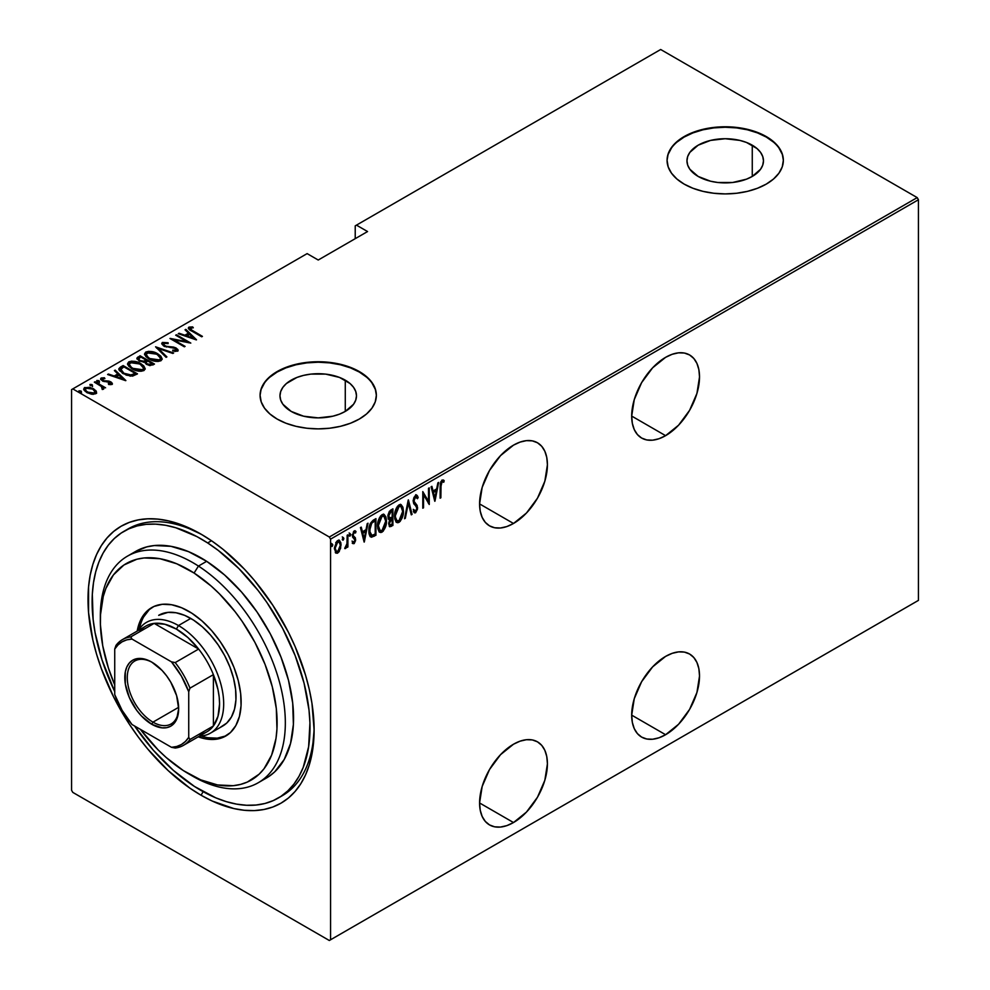 <?xml version="1.0" encoding="UTF-8"?>
<svg xmlns="http://www.w3.org/2000/svg" width="990" height="990" viewBox="0 0 990 990"><rect width="100%" height="100%" fill="white"/><g stroke="black" fill="none" stroke-linecap="round" stroke-linejoin="round"><path stroke-width="1.49" d="M280.121 796.888A154.069 88.951 -120 0 0 314.102 727.563A154.069 88.951 60 0 1 282.212 795.75L278.19 798.076M201.069 795.242L203.136 791.666L201.069 795.242L212.145 801.009L233.888 808.57L244.332 810.29L254.356 810.6L263.872 809.511L272.782 807.023L280.999 803.162L288.461 797.977L295.07 791.493L300.762 783.808L305.514 774.96L309.251 765.06L311.949 754.182L314.115 729.976A159.885 92.305 60 0 1 201.069 795.242A159.885 92.305 60 0 1 88.011 599.433A159.885 92.305 60 0 1 201.069 534.154A159.885 92.305 60 0 1 201.069 534.167A159.885 92.305 60 0 1 314.115 729.976L311.949 703.246L309.251 689.263L305.514 675.044L295.07 646.445L288.461 632.338L272.782 605.199L254.356 580.338L244.332 569.077L223.121 549.4L212.145 541.183L201.069 534.154L179.004 523.933L168.251 520.839L157.806 519.119L147.77 518.81L138.254 519.899L129.344 522.386L121.126 526.247L113.677 531.432L107.069 537.904L101.364 545.601L96.624 554.45L92.887 564.35L90.189 575.215L88.556 586.946L88.556 612.538L92.887 640.134L96.624 654.353L101.364 668.671L113.677 697.059L129.344 724.21L138.254 736.981L147.77 749.059L168.251 770.678L189.981 788.213L201.069 795.242M665.602 435.662A47.965 27.695 -60 0 1 641.619 438.038A47.965 27.695 -60 0 1 634.268 399.601A47.965 27.695 -60 0 1 665.602 357.341L652.633 367.81L641.619 382.647L634.268 399.601L631.694 416.085L665.602 435.662L678.583 425.193L689.585 410.343L696.935 393.401L699.522 376.918L698.866 369.654L696.935 363.417L693.804 358.467L689.585 354.964L684.449 353.059L678.583 352.824L672.222 354.272L665.602 357.341A47.965 27.695 -60 0 1 689.585 354.964A47.965 27.695 -60 0 1 696.935 393.401A47.965 27.695 -60 0 1 665.602 435.662L631.694 416.085L632.338 423.349L634.268 429.573L637.412 434.536L641.619 438.038L646.767 439.944L652.633 440.179L658.994 438.731L665.602 435.662M665.602 734.716A47.965 27.695 -60 0 1 641.619 737.092A47.965 27.695 -60 0 1 634.268 698.668A47.965 27.695 -60 0 1 665.602 656.395L652.633 666.876L641.619 681.714L634.268 698.668L631.694 715.139L665.602 734.716L678.583 724.247L689.585 709.409L696.935 692.455L699.522 675.972L698.866 668.708L696.935 662.483L693.804 657.521L689.585 654.019L684.449 652.113L678.583 651.89L672.222 653.326L665.602 656.395A47.965 27.695 -60 0 1 689.585 654.019A47.965 27.695 -60 0 1 696.935 692.455A47.965 27.695 -60 0 1 665.602 734.716L631.694 715.139L632.338 722.403L634.268 728.64L637.412 733.602L641.619 737.092L646.767 738.998L652.633 739.233L658.994 737.785L665.602 734.716M513.501 523.475A47.965 27.695 -60 0 1 489.518 525.851A47.965 27.695 -60 0 1 482.167 487.427A47.965 27.695 -60 0 1 513.501 445.154L500.519 455.635L489.518 470.473L482.167 487.427L479.581 503.898L513.501 523.475L526.482 513.006L537.483 498.168L544.834 481.214L547.421 464.731L546.765 457.467L544.834 451.242L541.703 446.28L537.483 442.778L532.348 440.872L526.482 440.637L520.121 442.085L513.501 445.154A47.965 27.695 -60 0 1 537.483 442.778A47.965 27.695 -60 0 1 544.834 481.214A47.965 27.695 -60 0 1 513.501 523.475L479.581 503.898L480.237 511.162L482.167 517.399L485.298 522.361L489.518 525.851L494.654 527.757L500.519 527.992L506.88 526.544L513.501 523.475M513.501 822.541A47.965 27.695 -60 0 1 489.518 824.918A47.965 27.695 -60 0 1 482.167 786.481A47.965 27.695 -60 0 1 513.501 744.22L500.519 754.689L489.518 769.527L482.167 786.481L479.581 802.952L513.501 822.541L526.482 812.06L537.483 797.222L544.834 780.269L547.421 763.797L546.765 756.533L544.834 750.296L541.703 745.334L537.483 741.844L532.348 739.938L526.482 739.703L520.121 741.151L513.501 744.22A47.965 27.695 -60 0 1 537.483 741.844A47.965 27.695 -60 0 1 544.834 780.269A47.965 27.695 -60 0 1 513.501 822.541L479.581 802.964L480.237 810.216L482.167 816.453L485.298 821.415L489.518 824.918L494.654 826.823L500.519 827.046L506.88 825.611L513.501 822.541M345.275 380.172A38.251 22.089 180 0 1 356.487 395.79A38.251 22.089 180 0 1 332.863 416.196A38.251 22.089 180 0 1 291.184 411.407L282.88 404.242L280.702 400.096L279.972 395.79L280.702 391.483L282.88 387.338L286.419 383.514L296.975 377.425L303.584 375.383L310.761 374.121L325.685 374.121L339.483 377.425L350.039 383.514L353.566 387.338L355.744 391.483L356.487 395.79L355.744 400.096L353.566 404.242L345.275 411.407L345.275 380.172L345.275 411.407L339.483 414.154L332.863 416.196L318.223 417.879L303.584 416.196L291.184 411.407A38.251 22.089 180 0 1 279.972 395.79A38.251 22.089 180 0 1 303.584 375.383A38.251 22.089 180 0 1 345.275 380.172M752.264 145.196A38.251 22.089 180 0 1 763.476 160.813A38.251 22.089 180 0 1 739.852 181.22A38.251 22.089 180 0 1 698.16 176.43L689.869 169.265L687.691 165.12L686.961 160.813L687.691 156.507L689.869 152.361L698.16 145.196L710.573 140.407L725.212 138.724L739.852 140.407L746.472 142.449L757.028 148.55L760.555 152.361L762.733 156.507L763.476 160.813L762.733 165.12L760.555 169.265L752.264 176.43L752.264 145.196L752.264 176.43L746.472 179.178L732.674 182.482L717.75 182.482L710.573 181.22L698.16 176.43A38.251 22.089 180 0 1 686.961 160.813A38.251 22.089 180 0 1 710.573 140.407A38.251 22.089 180 0 1 752.264 145.196M783.35 160.578A58.138 33.561 0 0 0 766.322 137.078L766.322 136.608A58.138 33.561 180 0 1 783.35 160.343A58.138 33.561 180 0 1 747.462 191.355A58.138 33.561 180 0 1 684.102 184.078L692.913 188.249L702.962 191.355L713.877 193.26L725.212 193.904L736.56 193.26L747.462 191.355L757.511 188.249L766.322 184.078L773.549 178.992L778.932 173.188L782.236 166.889L783.35 160.343L782.236 153.797L778.932 147.498L773.549 141.694L766.322 136.608L757.511 132.437L747.462 129.331L736.56 127.425L725.212 126.77L713.877 127.425L702.962 129.331L692.913 132.437L684.102 136.608L676.875 141.694L671.505 147.498L668.188 153.797L667.074 160.343L668.188 166.889L671.505 173.188L676.875 178.992L684.102 184.078A58.138 33.561 180 0 1 667.074 160.343A58.138 33.561 180 0 1 702.962 129.331A58.138 33.561 180 0 1 766.322 136.608L766.322 137.078A58.138 33.561 0 0 0 703.16 129.764A58.138 33.561 0 0 0 667.074 160.578M376.361 395.555A58.138 33.561 0 0 0 359.333 372.054L359.333 371.572A58.138 33.561 180 0 1 376.361 395.307A58.138 33.561 180 0 1 340.473 426.319A58.138 33.561 180 0 1 277.113 419.042L285.924 423.225L295.985 426.319L306.888 428.237L318.223 428.88L329.571 428.237L340.473 426.319L350.522 423.225L359.333 419.042L366.572 413.956L371.943 408.152L375.247 401.866L376.361 395.307L375.247 388.761L371.943 382.462L366.572 376.658L359.333 371.572L350.522 367.401L340.473 364.295L329.571 362.389L318.223 361.746L306.888 362.389L295.985 364.295L285.924 367.401L277.113 371.572L269.886 376.658L264.516 382.462L261.212 388.761L260.085 395.307L261.212 401.866L264.516 408.152L269.886 413.956L277.113 419.042A58.138 33.561 180 0 1 260.085 395.307A58.138 33.561 180 0 1 295.985 364.295A58.138 33.561 180 0 1 359.333 371.572L359.333 372.054A58.138 33.561 0 0 0 296.171 364.728A58.138 33.561 0 0 0 260.085 395.555M71.565 389.614L71.565 790.255L71.565 389.614L307.123 253.613L318.223 260.024L367.562 231.549L356.462 225.138L660.677 49.5L917.198 197.604L329.324 537.013L72.802 388.909L329.324 537.013L330.561 539.142L918.435 199.745L918.435 600.386L330.561 939.782L330.561 539.142L330.561 939.782L329.324 940.5L917.198 601.091L329.324 940.5L72.802 792.396L329.324 940.5L918.435 600.386L917.198 601.091L918.435 600.386L918.435 199.745L330.561 539.142L329.324 537.013L917.198 197.604L918.435 199.745L917.198 197.604L660.677 49.5L356.462 225.138L367.562 231.549L318.223 260.024L307.123 253.613L71.565 389.614M338.568 550.848L336.934 552.568L337.751 553.039L340.597 548.373L340.907 542.904L339.347 540.255L336.897 541.146L334.471 547.606L335.746 552.952L337.355 553.237L339.211 551.603L341.08 544.809L339.483 540.33L337.751 540.478L334.434 548.646L336.043 553.175M345.621 547.012L344.768 548.571L345.498 548.571L344.867 548.212L345.498 548.571L346.649 545.317L347.168 547.396L347.898 546.975L347.168 546.542L347.898 546.975L347.898 534.823L347.168 535.256L346.946 544.03L344.768 548.571L346.092 548.014L347.168 545.614L347.168 547.396L347.898 546.975L347.898 534.823L347.168 535.256L347.007 543.584L344.953 547.891M354.989 530.788L356.016 531.568L354.197 530.986L352.329 535.565L354.915 540.008L354.024 542.161L352.848 541.555L352.329 542.904L354.222 543.51L355.571 540.59L355.361 537.817L353.282 536.11L353.084 534.749L353.937 532.669L355.509 532.991L356.016 531.568L354.791 530.776L353.715 531.358L352.341 536.036L354.903 540.28L354.247 541.976L352.848 541.555L352.329 542.904L353.999 543.659L352.663 543.324M373.292 520.171L370.433 523.277L369.035 528.586L369.431 534.847L371.51 537.211L375.94 535.256L375.94 518.636L373.292 520.171C370.037 523.079 368.577 526.618 368.936 530.788C368.726 534.093 369.579 536.234 371.51 537.211L375.94 535.256L375.94 518.636L373.292 520.171M392.906 508.848L389.355 511.36L388.068 514.8L388.117 518.141L389.614 519.701L388.674 523.784L389.751 526.767L392.906 525.455L392.906 508.848L390.629 510.159L387.932 516.433L389.614 519.701L388.674 523.784L389.627 526.705L392.906 525.455L392.906 508.848M408.4 499.9L404.526 518.748L405.331 518.277L408.313 503.155L411.296 514.85L412.1 514.379L408.226 500L404.526 518.748L405.331 518.277L408.313 503.155L411.296 514.85L412.1 514.379L408.4 499.9M428.509 488.293L428.509 501.348L422.792 491.585L422.792 508.204L423.534 507.783L423.534 494.678L429.252 504.479L429.252 487.86L428.509 488.293L428.509 501.348L422.792 491.585L422.792 508.204L423.534 507.783L423.534 494.678L429.252 504.479L429.252 487.86L428.509 488.293M444.188 480.732L442.134 480.002L440.129 486.969L440.129 498.193L440.872 497.772L440.129 497.339L440.872 497.772L441.07 483.479L442.072 481.734L443.743 482.266L444.188 480.732L441.936 480.125L440.303 483.429L440.129 498.193L440.872 497.772L440.872 486.709L440.142 486.288L440.872 486.709L442.072 481.734L443.743 482.266L444.188 480.732L443.396 479.977M434.969 501.175L438.657 482.427L437.852 482.897L436.677 488.899L433.075 490.978L431.9 486.338L431.096 486.795L434.783 501.286L438.657 482.427L437.852 482.897L436.677 488.899L433.075 490.978L431.9 486.338L431.096 486.795L434.969 501.175M416.443 495.099L418.188 497.463L416.877 495.235L415.454 495.408L413.733 498.081L413.201 501.2L413.771 503.762L416.567 506.769L416.839 508.959L415.689 511.026L414.08 509.825L413.387 511.248L414.179 512.572L415.59 512.783L417.532 509.033L417.161 505.482L413.956 501.2L415.392 497.153L416.592 497.141L417.458 498.713L418.188 497.463L417.335 495.656L415.614 495.309L413.201 501.2L416.889 508.229L415.689 511.026L414.562 510.667M403.425 511.001L402.918 507.214L401.136 504.702L399.279 504.752L397.299 506.509L394.614 514.788L394.775 518.847L396.087 521.953L397.881 522.757L400.22 521.359L403.215 513.884L403.425 511.001L401.235 504.752L398.982 504.912C395.79 508.217 394.329 511.979 394.577 516.198L396.743 522.51L399.057 522.336C402.212 518.995 403.673 515.221 403.425 511.001M386.459 520.802L385.952 517.015L384.17 514.503L382.313 514.553L380.321 516.31L377.648 524.589L377.809 528.648L379.121 531.754L380.903 532.546L383.241 531.16L386.236 523.685L386.459 520.802L384.256 514.553L382.016 514.713C378.824 518.018 377.351 521.779 377.598 525.999L379.776 532.298L382.078 532.137C385.246 528.796 386.706 525.009 386.459 520.802M364.32 541.963L368.008 523.215L367.203 523.685L366.028 529.687L362.427 531.766L361.251 527.125L360.447 527.583L364.134 542.075L368.008 523.215L367.203 523.685L366.028 529.687L362.427 531.766L361.251 527.125L360.447 527.583L364.32 541.963M349.111 532.966L350.67 534.402L349.928 533.449L349.198 535.256L349.928 536.209L349.272 535.825L349.928 536.209L350.67 534.402L349.829 533.511L349.346 536.023L350.51 535.355L349.841 533.932L349.111 535.739M342.28 536.914L343.839 538.337L343.109 537.384L342.367 539.191L343.109 540.156L342.441 539.773L343.109 540.156L343.839 538.337L342.911 537.533L342.528 539.971L343.679 539.303L343.023 537.867L342.28 539.674M331.217 543.3L332.776 544.735L332.034 543.77L331.304 545.589L332.034 546.542L331.378 546.158L332.034 546.542L332.776 544.735L331.935 543.844L331.452 546.356L332.615 545.688L331.947 544.253L331.217 546.072M355.224 225.844L355.224 238.664L355.224 225.844L356.462 225.138L355.224 225.844M83.828 389.429L84.744 387.498L83.754 388.921L86.835 392.535L91.451 394.181L95.622 393.772L95.857 390.617L89.954 387.288L84.348 387.771L83.803 389.342L85.264 391.434L91.996 394.255L95.82 393.661L96.327 391.359L96.525 392.807M103.368 389.305L103.307 387.35L103.307 388.29L103.307 387.35L105.596 387.808L95.077 381.744L94.335 382.165L101.611 386.62L102.279 389.515L103.777 388.86L103.307 387.35L105.596 387.808L95.077 381.744L95.077 382.598L95.077 381.744L94.335 382.165L101.326 386.385L102.279 389.515L103.826 388.55M110.434 384.664L110.608 383.637L108.318 383.675L108.702 384.504L111.87 384.392L112.316 383.39L111.189 382.115L103.603 380.643L102.156 379.145L104.903 378.625L104.433 377.772L101.19 377.994L100.844 379.504L102.787 381.063L110.484 382.598L110.608 383.637L108.318 383.675L108.702 384.504L111.536 384.541L112.365 383.662M120.471 367.08L118.874 368.701L119.394 370.557L126.225 375.136L132.549 376.126L137.499 373.861L123.119 365.558L120.471 367.08L120.471 368.032L123.119 366.498L123.119 365.558L120.471 367.08L118.825 369.047L123.119 373.651L132.549 376.126L137.499 373.861L123.119 365.558L123.762 366.882L120.471 368.032L120.471 367.08M140.085 355.757L136.942 358.046L139.194 360.991L144.552 362.142L146.273 364.209L149.638 365.545L154.477 364.06L140.085 355.757L140.741 357.081L140.085 355.757L136.905 358.331L139.194 360.991L144.552 362.142L146.668 364.456L152.856 364.988L154.477 364.06L140.085 355.757M155.578 346.809L166.097 357.353L166.902 356.883L158.264 348.468L172.854 353.455L173.658 352.985L155.578 346.809L166.097 357.353L166.902 356.883L158.264 348.468L172.854 353.455L173.658 352.985L155.578 346.809M175.688 335.202L186.999 341.736L169.971 338.506L184.363 346.809L185.093 346.376L173.757 339.83L190.81 343.085L176.43 334.769L175.688 335.202L186.999 341.736L170.131 338.407L184.363 346.809L185.093 346.376L173.757 339.83L190.81 343.085L176.43 334.769L175.688 335.202M188.447 328.507L188.929 327.121C188.174 328.729 189.189 330.078 191.986 331.192L201.7 336.798L202.43 336.377L190.575 329.385L190.142 328.185L193.31 327.789L192.654 326.898L188.929 327.121L188.36 328.247L189.177 329.373L201.7 336.798L202.43 336.377L192.864 330.846L192.864 331.7L190.352 328.012L193.31 327.789L192.654 326.898L188.929 327.121L188.323 327.999M196.527 339.78L185.835 329.348L185.031 329.806L188.459 333.147L184.87 335.226L179.079 333.246L178.274 333.704L196.342 339.892L185.835 329.348L185.031 329.806L188.459 333.147L184.87 335.226L179.079 333.246L178.274 333.704L196.527 339.78M176.158 348.987L176.208 348.059L173.535 347.069L173.535 347.837L173.535 347.069L170.193 346.748L170.193 347.577L170.193 346.748L166.37 346.302L166.37 347.045L164.662 345.659L164.662 346.463L163.882 343.295L168.139 343.604L168.139 342.763L168.139 343.604L168.139 342.763L162.273 342.528L161.791 343.864L163.597 345.894L175.007 348.257L176.393 350.076L172.693 350.138L172.879 351.042L177.519 351.178L177.878 349.519L175.614 347.75L166.37 346.302L163.857 345.065L163.882 343.295L168.139 343.604L168.139 342.763L162.422 342.429L162.422 343.382L165.293 343.06L162.422 343.382L162.422 342.429L161.729 343.468L163.907 346.079L175.527 348.529L176.146 350.274L172.693 350.138L172.879 351.042L177.519 351.178L178.126 350.262M157.732 353.801L148.834 351.314L145.79 352.032L144.552 353.814L145.889 356.623L148.946 358.949L157.917 361.474L160.986 360.731L162.174 358.937L160.801 356.14L157.732 353.801L157.732 354.68L157.732 353.801C154.205 351.487 150.22 350.906 145.79 352.032L144.552 353.863L148.946 358.949C152.497 361.3 156.519 361.894 160.986 360.731L162.174 358.875L157.732 353.801M140.766 363.602L131.868 361.103L128.824 361.833L127.586 363.602L128.539 365.978L131.979 368.75L140.939 371.275L144.008 370.532L145.196 368.738L143.822 365.941L140.766 363.602L140.766 364.481L140.766 363.602C137.226 361.288 133.254 360.707 128.824 361.833L127.586 363.664L131.979 368.75C135.531 371.101 139.541 371.696 144.008 370.532L145.196 368.676L140.766 363.602M125.879 380.568L115.186 370.136L114.382 370.594L117.81 373.935L114.221 376.014L108.417 374.034L107.613 374.505L125.693 380.68L115.186 370.136L114.382 370.594L117.81 373.935L114.221 376.014L108.417 374.034L107.613 374.505L125.879 380.568M99.322 381.843L98.852 380.729L96.921 380.457L96.921 381.224L96.921 380.457L97.379 381.583L99.322 381.843L98.654 380.618L96.711 380.742L98.295 381.917L99.47 381.719L99.21 380.977L99.322 382.796M92.491 385.791L92.033 384.664L90.09 384.405L90.09 385.172L90.09 384.405L90.56 385.518L92.491 385.791L91.612 384.466L89.892 384.689L91.996 385.914L92.379 384.912L92.491 386.731M81.427 392.176L80.97 391.062L79.027 390.79L79.027 391.557L79.027 390.79L79.485 391.916L81.427 392.176L80.759 390.951L78.816 391.075L80.933 392.3L81.316 391.298L81.427 393.129M72.802 792.396L71.565 790.255L72.802 792.396M136.806 524.923A154.069 88.951 -120 0 0 134.999 526.532A154.069 88.951 -120 0 1 136.806 524.923M124.035 531.271A154.069 88.951 60 0 1 207.653 542.941L211.489 540.738L207.653 542.941L196.973 536.63L175.812 527.757L165.54 525.269L155.616 524.143L146.136 524.354L137.177 525.925L128.836 528.833L121.188 533.041L114.308 538.523L108.269 545.218L103.121 553.076L98.926 561.998L95.696 571.911L93.493 582.714L92.317 594.309L93.122 619.418L95.09 632.684L102.057 660.021L114.729 691.589A154.069 88.951 60 0 1 124.035 531.271L128.143 528.908A154.069 88.951 60 0 1 203.136 535.38A154.069 88.951 -120 0 0 126.114 530.133M366.572 377.14L359.333 372.054L350.522 367.884L340.473 364.778L329.571 362.872L318.223 362.216L306.888 362.872L295.985 364.778L285.924 367.884L277.113 372.054L269.886 377.14M264.516 382.944L261.212 389.243M375.247 389.243L371.943 382.944M773.549 142.164L766.322 137.078L757.511 132.907L747.462 129.801L736.56 127.896L725.212 127.252L713.877 127.896L702.962 129.801L692.913 132.907L684.102 137.078L676.875 142.164M671.505 147.968L668.188 154.267M782.236 154.267L778.932 147.968M188.929 327.121L188.929 328.074L192.654 327.839M192.654 327.764L192.654 326.898L192.654 327.764M190.253 329.026L190.352 328.012M190.043 329.435L190.662 330.4M190.835 330.524L190.055 329.348M192.184 327.789L188.397 328.593M179.079 333.989L179.079 333.246L179.079 333.989M184.87 335.969L184.87 335.226L184.87 335.969M185.093 336.043L188.459 334.1L188.459 333.147L188.459 334.1L185.093 336.043M185.637 330.4L185.835 329.348L185.835 330.289L195.302 339.533L185.637 330.4M193.669 338.233L186.726 335.857L186.726 336.6L189.56 334.224L193.669 338.976L193.669 338.233L186.726 335.857L189.56 334.224L193.669 338.233M176.43 335.622L176.43 334.769L176.43 335.622M186.999 341.835L188.632 342.775L186.999 341.835M173.757 340.684L173.757 339.83L173.757 340.684M172.124 339.743L173.757 340.065L172.124 339.743M186.999 342.453L186.999 341.736L186.999 342.453M163.499 344.594L163.882 343.295M163.882 344.248L164.662 346.611M177.519 351.178L176.208 348.059L178.014 350.707M174.995 351.45L176.146 351.227L176.146 350.274M176.517 350.794L175.527 349.47M166.035 343.183L165.293 343.06M176.146 351.227L174.871 351.45M178.076 350.893L175.812 348.802M164.229 346.327L163.461 345.485M156.63 348.121L158.264 348.678L156.63 348.121M158.264 349.408L158.264 348.468L158.264 349.408L166.283 357.242L158.264 349.408M158.412 355.175L162.113 359.333M144.614 354.371L145.79 352.032L145.79 352.985L149.589 352.267M162.125 359.407L158.313 355.101M150.517 352.353L146.446 352.675L144.552 354.754M148.748 358.887L146.235 355.262M160.479 359.048L159.217 360.979L155.603 361.4M159.477 359.902L149.688 358.529L149.688 359.358L146.223 354.531L147.3 352.873L157.002 354.234L160.491 358.256L159.477 360.843L159.477 359.902L155.603 360.459L150.183 358.801L147.201 356.61L146.322 353.913L149.762 352.267L155.987 353.69L160.034 356.883L160.479 358.442L159.477 359.902M156.791 361.449L159.477 360.843L160.429 358.739M146.273 355.026L148.302 358.566M146.174 360.224L147.559 361.016L146.174 360.224M152.262 363.738L153.648 364.53L152.262 363.738M136.991 358.825L137.808 357.068L137.808 358.021L140.085 356.709L136.942 358.986M143.649 362.216L143.958 361.202L143.958 362.154L145.679 361.35L145.679 360.41L143.958 361.202L139.924 360.558L138.563 358.912L140.828 357.031L146.174 360.125L146.174 361.065L146.174 360.125L146.174 361.065L143.426 362.253M139.454 361.202L138.588 360.063M150.022 365.595L151.247 365.174L151.247 364.221L147.374 364.011L146.037 362.439L147.646 360.979L152.262 363.639L152.262 364.58L152.262 363.639L151.247 364.221L151.247 365.174L152.262 364.58L149.812 365.619M147.374 364.011L146.037 362.451L147.646 360.979L152.262 363.639L149.812 364.667L147.374 364.011M139.924 360.558L138.6 358.702L140.828 357.031L146.174 360.125L143.426 361.313L139.924 360.558M138.711 359.42L139.219 361.004M141.446 364.964L145.146 369.134M127.636 364.171L128.824 361.833L128.824 362.786L132.623 362.068M145.159 369.196L141.347 364.902M133.551 362.142L129.467 362.476L127.586 364.555M131.781 368.688L129.257 365.062M143.513 368.849L142.251 370.78L138.625 371.2M142.498 369.691L132.709 368.329L132.709 369.159L129.244 364.332L130.321 362.662L140.023 364.023L143.513 368.057L142.498 370.644L142.498 369.691L137.957 370.173L133.217 368.602L130.234 366.411L129.356 363.714L132.796 362.068L139.021 363.491L143.067 366.671L143.451 368.565L142.498 369.691M139.825 371.25L142.498 370.644L143.463 368.528M129.306 364.815L131.336 368.367M135.284 373.527L136.682 374.331L135.284 373.527M118.899 369.555L120.471 368.032L118.874 369.654M130.309 376.15L134.69 374.727L135.284 373.428L131.62 375.086L123.861 373.23L120.755 369.035L123.849 366.832L135.284 373.428L133.996 375.111L129.999 376.15M122.488 373.279L120.594 370.569M123.861 373.23L120.594 369.629L123.849 366.832L135.284 373.428L129.999 375.198L123.861 373.23M120.681 370.186L120.755 369.035M120.594 370.631L122.401 373.218M108.417 374.777L108.417 374.034L108.417 374.777M114.221 376.757L114.221 376.014L114.221 376.757M114.444 376.831L117.81 374.888L117.81 373.935L117.81 374.888L114.444 376.831M114.989 371.188L115.186 370.136L115.186 371.077L124.653 380.321L114.989 371.188M123.02 379.022L116.065 376.646L116.065 377.388L118.911 375.012L123.02 379.764L123.02 379.022L116.065 376.646L118.911 375.012L123.02 379.022M100.757 379.331L101.19 377.994L102.354 380.828L110.076 382.313L110.36 384.689M110.076 382.313L110.608 383.637M110.595 382.709L110.769 381.855L108.85 381.088L108.85 381.868L108.85 381.088L106.314 380.89L106.314 381.793L106.314 380.89L104.259 380.828L104.259 381.596L103.034 380.37L103.034 381.175L102.502 378.737L104.903 378.625L104.433 377.772L104.433 378.551L104.433 377.772L101.19 377.994L100.633 378.836M101.19 377.994L101.19 378.947L102.972 378.564M102.267 379.875L102.502 378.737M102.502 379.677L103.034 381.323M111.87 384.392L110.769 381.855L112.217 384.108M112.316 384.343L110.335 382.573M102.539 380.964L102.156 380.086M103.603 378.601L100.683 379.467M110.756 383.885L110.608 384.59M96.921 380.457L97.379 381.583M96.921 381.41L98.852 381.682L98.852 380.729M99.21 381.917L97.032 381.36M100.807 386.001L103.307 387.436L100.807 386.001M90.09 384.405L90.56 385.518M90.09 385.357L92.033 385.617L92.033 384.664M92.379 385.865L90.201 385.308M96.599 393.302L96.327 391.359L93.481 388.699L84.744 387.498L84.744 388.439L87.095 387.87M96.55 392.943L93.481 389.652L93.481 388.699L96.327 392.312L96.327 391.359M88.011 387.907L85.214 388.216L83.766 389.714M86.934 392.646L85.536 391.236L85.511 389.639M95.015 392.436L94.644 393.772L93.097 394.367M94.335 393.03L87.566 392.102L87.566 392.931L85.264 389.404L86.031 388.241L92.738 389.12L95.077 391.916L94.335 393.983L94.335 393.03L89.038 392.807L85.907 390.79L85.511 388.686L88.481 387.808L92.392 388.934L94.78 390.951L94.335 393.03M93.295 394.329L94.991 392.362M85.35 389.899L86.551 392.362M79.027 390.79L79.485 391.916M79.027 391.743L80.97 392.003L80.97 391.062M81.316 392.25L79.138 391.693M443.371 480.249L442.938 481.746L443.371 480.249M442.666 481.598L443.743 482.266M442.926 481.784L440.76 481.759L442.394 481.425M442.641 481.647L441.812 481.177M431.293 486.684L433.075 490.978L431.293 486.684M436.442 489.035L436.107 490.718L436.442 489.035M434.697 497.921L434.363 499.616L434.697 497.921M432.642 491.981L435.476 490.347L432.642 491.981L434.053 497.549L432.642 491.981L433.459 492.463L432.642 491.981M434.882 498.032L433.459 492.463L436.293 490.83L435.476 490.347L436.293 490.83L434.882 498.032L434.053 497.549L434.882 498.032L433.459 492.463L436.293 490.83L434.882 498.032M428.423 501.311L428.423 503.378L428.423 501.311M422.792 494.257L423.534 494.678L422.792 494.257M422.792 507.35L423.534 507.783L422.792 507.35M422.792 492.179L428.509 501.348L422.792 492.179M415.973 496.893L414.773 496.547L417.458 498.713L418.188 497.463L416.988 497.636L415.8 494.654M413.115 500.321L414.241 502.252L413.238 500.383L413.944 500.792L415.602 497.017L416.406 497.005L415.59 496.522M415.602 497.017L414.117 497.153M415.775 504.021L413.424 501.782L415.775 504.021M416.072 510.716L417.632 507.734L416.332 504.999L417.632 507.734L416.802 507.387M415.689 511.026L414.08 509.825L413.387 511.248L415.59 512.783L414.105 512.498M414.501 512.845L415.59 512.783M413.251 509.355L414.86 510.555M414.266 510.654L413.535 509.875M413.956 512.474L416.382 509.924M416.778 507.895L416.332 504.999L413.189 501.113M414.018 497.289L415.775 496.671M408.004 501.089L411.271 513.909L412.1 514.379L411.085 514.02L408.004 501.089M407.67 502.784L408.313 503.155L407.67 502.784M404.7 517.918L405.331 518.277L404.7 517.918M400.802 518.723L398.228 521.866L399.057 522.336L396.346 522.213M400.814 504.578L402.584 509.813M396.05 522.101L398.821 521.445L401.123 518.018M402.596 509.85L401.074 504.851M396.408 507.969L398.19 506.125L399.948 505.927M396.433 520.356L394.527 516.409M400.48 506.298L398.19 506.125L400.913 506.472L402.683 511.434L399.019 520.653L397.052 520.728L394.589 515.357L395.307 515.778L399.019 506.595L398.19 506.125L396.446 507.932M394.589 516.941L396.656 520.431M392.089 509.318L392.089 510.927L392.089 509.318M392.089 517.201L392.089 518.81L392.089 517.201M392.089 524.23L392.906 525.455L392.089 524.985L390.468 525.913L391.298 526.383L389.256 526.346L392.089 524.23M388.142 519.032L389.614 519.701M388.637 517.56L387.919 516.396M389.367 524.576L388.662 523.71M389.454 519.849L391.347 518.376L389.577 519.676M392.176 524.18L389.936 524.972L388.699 522.93L389.404 523.339L391.669 519.144L390.852 518.673L392.176 518.859L391.347 518.376L392.176 518.859L392.176 524.18L390.394 525.059L389.478 524.193L389.936 520.913L392.176 518.859L392.176 524.18M388.674 523.747L389.614 524.576M392.176 517.151L389.429 518.018L387.969 515.604L388.674 516.013L391.075 511.607L390.258 511.125L392.176 510.976L391.347 510.493L392.176 510.976L392.176 517.151L390.122 518.129L388.674 516.013L389.614 512.832L392.176 510.976L392.176 517.151M387.845 515.53L389.305 517.659M390.122 518.129L389.07 517.671M379.442 517.77L381.224 515.914L383.798 516.198L385.296 518.178L385.716 521.235L382.041 530.454L380.086 530.529L378.341 525.579L382.041 516.396L383.934 516.273L385.716 521.235L385.543 523.586L384.095 528.054L381.261 531.655L382.078 532.137L379.38 532.014M383.835 514.367L385.617 519.601L384.108 514.639M379.071 531.89L381.855 531.234L384.157 527.806M383.798 528.561L382.041 530.454L380.284 530.628L377.623 525.158L378.341 525.579L379.343 520.096L382.041 516.396L381.224 515.914L382.982 515.728M379.455 530.145L377.561 526.197M377.611 526.742L379.69 530.232M383.514 516.099L381.224 515.914L379.467 517.733M375.123 519.119L375.123 520.728L375.123 519.119M370.297 536.654L372.698 536.159L375.123 534.031L375.94 535.256L375.123 534.786L373.391 535.776L374.208 536.246L370.681 536.741L371.51 537.211L370.446 536.691M370.025 536.531L371.51 537.211M370.483 534.786L368.948 531.63M369.864 524.465L372.129 521.656L374.381 520.294L375.198 520.765L375.198 533.981L371.943 535.392L370.805 534.885M371.943 535.392L369.901 532.905L370.062 526.816L371.881 523.029L375.198 520.765L374.381 520.294L373.391 520.864L374.208 521.346L373.391 520.864L370.916 522.72L371.745 523.19L375.198 520.765L375.198 533.981L371.943 535.392L368.948 529.947L369.666 530.368L371.745 523.19L370.916 522.72L370.235 523.722M368.948 531.667L370.371 534.724M360.632 527.472L362.427 531.766L360.632 527.472M365.793 529.823L365.459 531.506L365.793 529.823M364.048 538.708L363.714 540.404L364.048 538.708M361.981 532.781L364.827 531.135L361.981 532.781L363.404 538.337L361.981 532.781L362.81 533.251L361.981 532.781M364.221 538.82L362.81 533.251L365.644 531.618L364.827 531.135L365.644 531.618L364.221 538.82L363.404 538.337L364.221 538.82L362.81 533.251L365.644 531.618L364.221 538.82M352.329 542.904L353.999 543.659L355.645 539.525L353.071 535.083L354.21 532.459L355.509 532.991L355.435 530.937M354.024 542.161L352.848 541.555M352.019 541.085L353.195 541.679M352.626 537.273L354.692 539.03M356.016 531.568L355.2 531.098L354.754 532.323L354.89 530.677M354.21 532.459L355.509 532.991M353.393 531.989L354.173 531.976M352.378 534.687L353.071 535.083L352.378 534.687M352.242 534.6L355.361 537.817L353.282 536.11M355.361 537.817L354.531 537.347L355.645 539.525L354.816 539.327M354.148 542.075L353.183 543.188L353.999 543.659M352.626 543.312L354.272 541.802M354.804 539.575L353.764 536.506M353.158 536.196L352.292 535.169M349.198 535.256L349.928 536.209M350.67 534.402L349.928 533.449M349.198 535.664L349.804 533.511M347.082 542.866L347.082 545.564L347.082 542.866M344.829 547.99L345.733 546.765M342.367 539.191L343.109 540.156M343.839 538.337L343.109 537.384M342.379 539.612L342.986 537.446M335.313 552.445L337.751 553.039L335.635 552.853M339.063 540.169L340.251 544.005M340.3 544.351L341.08 544.809L340.3 544.351M335.474 552.816L337.318 552.309L338.939 550.155M340.251 544.327L338.828 539.971M335.709 542.73L337.59 541.258L338.964 542.075L338.159 541.32M335.709 551.207L334.385 548.485M338.716 541.728L336.934 541.493L339.162 541.876L340.337 545.218L337.751 551.554L336.427 551.628L334.459 547.792L335.177 548.2L337.751 541.963L336.08 542.223M334.447 548.992L336.031 551.306M331.304 545.589L332.034 546.542M332.776 544.735L332.034 543.77M331.316 545.997L331.91 543.832M395.307 515.778L396.928 508.959L398.772 506.744L400.777 506.397L402.262 508.377L402.683 511.434L400.777 518.772L399.019 520.653L397.25 520.827L395.728 518.859L395.307 515.778M335.177 548.2L336.526 543.213L338.976 541.79L340.337 545.218L338.976 550.279L336.538 551.69L335.177 548.2M188.731 773.883L192.84 776.259A130.816 75.525 -120 0 0 285.293 726.066A130.816 75.525 -120 0 0 198.446 566.07L194.077 573.037A125 72.171 60 0 1 277.076 725.918A125 72.171 60 0 1 188.731 773.883A125 72.171 60 0 1 183.385 770.604L200.698 779.848L217.553 784.946L233.294 785.689L240.57 784.414L247.339 782.063L259.12 774.192L264.021 768.76L271.606 755.147L276.012 738.342L276.953 728.937L276.309 708.568L272.287 686.788L265.06 664.426L254.9 642.349L242.191 621.411L235.038 611.622L219.458 593.864L211.192 586.08L194.077 573.037L176.764 563.793L159.91 558.707L144.169 557.952L136.892 559.226L123.923 565.005L113.442 574.893L105.856 588.493L103.245 596.537L100.51 614.716L100.411 624.665L102.75 645.851L108.405 668.015L114.729 684.919A125 72.171 60 0 1 100.349 620.792A125 72.171 60 0 1 194.077 573.037L198.446 566.07A130.816 75.525 60 0 1 279.329 681.516A130.816 75.525 60 0 1 258.254 782.731A130.816 75.525 60 0 1 190.761 775.034M158.945 615.174L158.808 615.248A63.954 36.927 60 0 1 193.52 620.099L202.282 626.769L210.585 635.122L218.134 644.849L224.643 655.553L229.841 666.852L233.541 678.286L235.595 689.436L235.929 699.856L234.519 709.149L231.437 716.97L226.797 723.009L220.77 727.031M152.708 607.056A74.126 42.793 -120 0 0 139.442 628.823L140.097 625.989M137.189 631.1A74.126 42.793 60 0 1 151.668 607.625A74.126 42.793 60 0 1 191.899 613.243L202.047 620.978L211.687 630.655L220.436 641.928L227.972 654.353L233.999 667.433L238.281 680.699L240.669 693.606L241.053 705.697L239.431 716.463L235.855 725.534L230.472 732.526L223.48 737.191L215.164 739.344L205.821 738.911L198.223 736.832A74.126 42.793 60 0 0 225.794 736.015A74.126 42.793 60 0 0 237.736 678.657A74.126 42.793 60 0 0 191.899 613.243L181.64 607.761L171.641 604.741L162.298 604.296L153.982 606.449L146.99 611.115L141.607 618.119L137.189 631.1M207.653 542.941A154.069 88.951 60 0 1 302.928 678.917A154.069 88.951 60 0 1 278.103 798.126A154.069 88.951 60 0 1 194.473 786.456A154.069 88.951 60 0 1 134.615 726.029L153.363 750.259L173.386 770.393L194.473 786.456L215.808 797.853L226.326 801.652L236.585 804.127L246.51 805.266L256.002 805.043L264.949 803.484L273.29 800.576L280.937 796.356L287.818 790.874L293.857 784.179L299.005 776.333L303.212 767.411L308.632 746.695L309.932 722.824L309.004 709.991L304.054 683.137L295.144 655.59L282.62 628.378L266.966 602.576L258.142 590.51L238.937 568.619L218.283 550.428L207.653 542.941M258.254 782.731L266.471 777.991A130.816 75.525 -120 0 0 287.558 676.764A130.816 75.525 -120 0 0 206.662 561.318L198.446 566.07L206.662 561.318A130.816 75.525 -120 0 0 135.655 551.418L127.438 556.157A130.816 75.525 60 0 1 198.446 566.07A130.816 75.525 -120 0 0 100.349 616.052L100.349 620.792M100.374 618.453A130.816 75.525 60 0 1 127.438 556.157M140.394 729.358L158.004 749.777L166.271 757.573L183.385 770.604A125 72.171 60 0 1 140.394 729.358M262.226 780.132L268.884 776.482L274.725 771.829L284.217 759.479L290.528 743.49L293.387 724.47L292.706 703.148L288.511 680.365L280.937 656.964L270.307 633.86L257.016 611.956L241.572 592.07L224.569 574.967L206.662 561.318L188.546 551.653L170.899 546.319L154.428 545.539L146.817 546.876L135.581 551.455M201.317 736.003A74.126 42.793 -120 0 0 226.809 735.397M207.875 737.723L217.218 738.156L225.534 736.003M149.044 609.927L143.661 616.931M158.672 615.335L167.991 612.377L176.047 612.761L184.66 615.359L193.52 620.099A63.954 36.927 60 0 1 233.071 676.529A63.954 36.927 60 0 1 222.762 726.016M152.361 662.459A36.333 20.976 -120 0 0 127.277 677.989A36.333 20.976 -120 0 0 152.967 722.143L151.73 724.272A38.078 21.99 60 0 1 124.802 677.643A38.078 21.99 60 0 1 151.73 662.087L162.038 670.403L166.691 675.972L170.775 682.184L176.616 695.648L178.658 708.729L176.616 719.445L174.116 723.381L170.775 726.165L166.691 727.675L162.038 727.86L151.73 724.272L141.434 715.956L136.768 710.399L129.344 697.529L125.322 684.003L125.322 671.876L126.856 666.926L129.344 662.978L132.697 660.206L136.768 658.697L141.434 658.511L146.483 659.649L151.73 662.087A38.078 21.99 60 0 1 178.658 708.729A38.078 21.99 60 0 1 151.73 724.272L152.967 722.143A36.333 20.976 60 0 1 129.232 690.117A36.333 20.976 60 0 1 134.801 660.998A36.333 20.976 60 0 1 152.361 662.459M178.633 707.318L152.967 722.143L178.633 707.318M139.404 631.905A61.046 35.244 60 0 1 154.168 623.378A61.046 35.244 60 0 1 176.393 629.096L164.86 624.257L154.168 623.378L198.631 649.056L187.939 637.572L176.393 629.096L178.46 625.544A63.954 36.927 -120 0 0 138.402 630.395A63.954 36.927 60 0 1 146.483 622.376A63.954 36.927 60 0 1 178.46 625.544L190.785 618.416L178.46 625.544A63.954 36.927 60 0 1 220.238 681.9A63.954 36.927 60 0 1 210.424 733.145A63.954 36.927 60 0 1 199.448 736.127A63.954 36.927 -120 0 0 222.366 690.624A63.954 36.927 -120 0 0 178.46 625.544L176.393 629.096A61.046 35.244 60 0 1 198.631 649.056A61.046 35.244 60 0 1 213.394 674.635A61.046 35.244 60 0 1 213.394 725.979A61.046 35.244 60 0 1 198.631 734.506M213.394 674.635L213.394 725.979L217.998 716.277L219.57 703.865L219.174 696.91L217.998 689.634L213.394 674.635L213.394 725.979L189.969 739.505L188.731 737.327L188.731 691.763L189.969 688.161L213.394 674.635A61.046 35.244 -120 0 0 198.631 649.056L175.205 662.582L171.468 661.852L132.004 639.07L130.73 636.916L154.168 623.378L198.631 649.056L175.205 662.582A61.046 35.244 60 0 1 189.969 688.161L213.394 674.635M122.438 639.602L145.876 626.076A61.046 35.244 -120 0 1 154.168 623.378L130.73 636.916L132.004 639.07A59.301 34.242 60 0 0 114.729 649.032L115.966 645.443A61.046 35.244 60 0 1 122.438 639.602A61.046 35.244 60 0 1 130.73 636.916A61.046 35.244 -120 0 0 115.966 645.443L114.729 649.032L114.729 694.609A59.301 34.242 60 0 0 132.004 724.519L171.468 747.302L175.205 748.032A61.046 35.244 -120 0 0 189.969 739.505A61.046 35.244 60 0 1 183.484 745.334A61.046 35.244 60 0 1 175.205 748.032L171.468 747.302L176.703 746.497L181.38 744.542L185.427 741.461L188.731 737.327L188.731 691.763L181.38 676.059L171.468 661.852L132.004 639.07L126.77 639.862L122.079 641.829L118.045 644.911L114.729 649.032L114.729 694.609L122.079 710.3L132.004 724.519L171.468 747.302A59.301 34.242 60 0 0 188.731 737.327L189.969 739.505L213.394 725.979A61.046 35.244 -120 0 1 206.922 731.808L183.484 745.334M178.658 707.999A36.333 20.976 60 0 1 171.134 723.938A36.333 20.976 60 0 1 152.967 722.143A36.333 20.976 -120 0 0 178.658 708.011M189.969 688.161A61.046 35.244 -120 0 0 175.205 662.582L171.468 661.852A59.301 34.242 60 0 1 188.731 691.763L189.969 688.161M146.223 354.531L146.223 355.484M160.491 358.256L160.491 359.209M138.563 358.912L138.563 359.853M129.244 364.332L129.244 365.273M143.513 368.057L143.513 369.01M110.855 383.254L110.855 384.207M83.754 388.921L83.754 389.874M85.264 389.404L85.264 390.357M95.077 391.916L95.077 392.869M443.174 481.882L442.357 481.4M416.877 495.235L416.048 494.765M401.235 504.752L400.406 504.281M397.052 520.728L396.235 520.257M400.913 506.472L400.084 506.001M389.936 524.972L389.12 524.502M384.256 514.553L383.439 514.07M380.086 530.529L379.257 530.046M383.934 516.273L383.118 515.802M353.059 543.659L352.242 543.176M353.393 542.149L352.576 541.666M354.086 538.461L353.269 537.991M354.977 532.434L354.148 531.964M353.826 536.592L352.997 536.122M336.427 551.628L335.61 551.158M339.162 541.876L338.332 541.406M222.899 725.942L210.424 733.145"/></g></svg>
